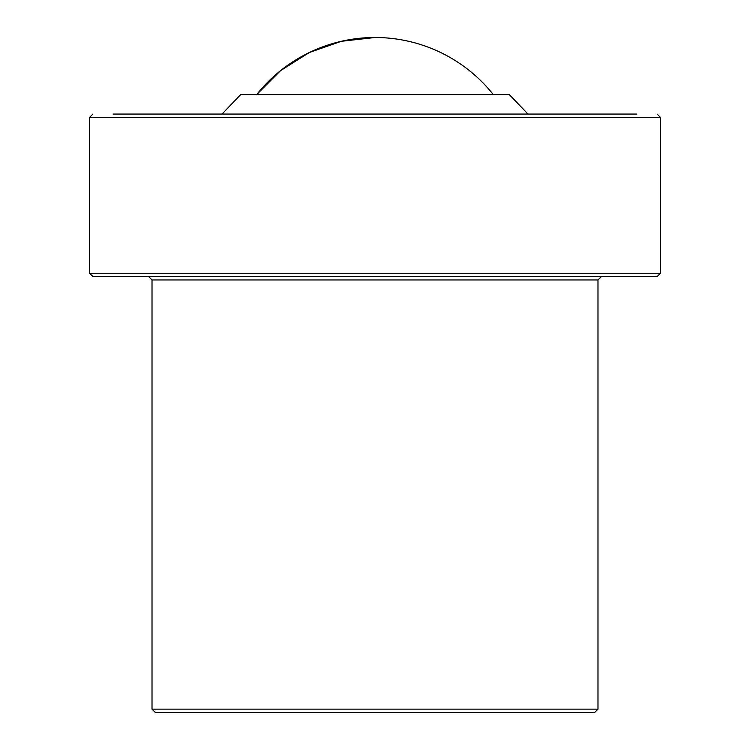 <?xml version="1.0" encoding="UTF-8"?>
<svg xmlns="http://www.w3.org/2000/svg" width="750" height="750" viewBox="0 0 750 750"><rect width="100%" height="100%" fill="white"/><g stroke="black" fill="none" stroke-linecap="round" stroke-linejoin="round"><path stroke-width="1.12" d="M152.016 709.144L597.984 709.144L594.628 712.5L155.372 712.5L152.016 709.144L152.016 279.966L148.659 276.6M527.972 114.066L509.325 94.594L240.675 94.594L222.028 114.066M636.938 114.066L113.062 114.066M89.55 273.244L660.45 273.244L657.094 276.6L92.906 276.6L89.55 273.244L89.55 117.422L92.906 114.066M375 37.5L341.316 41.306L309.319 52.519L280.631 70.584L256.697 94.594A151.116 151.116 0 0 1 493.303 94.594M597.984 709.144L597.984 279.966L152.016 279.966M660.45 273.244L660.45 117.422L89.55 117.422M660.45 117.422L657.094 114.066M597.984 279.966L601.341 276.6"/></g></svg>
